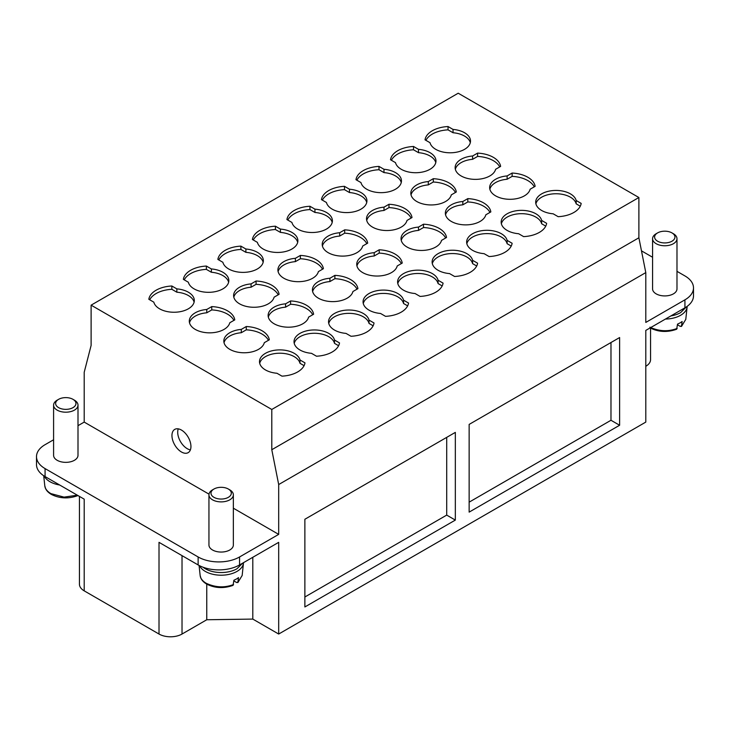 <?xml version="1.0" encoding="UTF-8"?>
<svg xmlns="http://www.w3.org/2000/svg" width="730" height="730" viewBox="0 0 730 730"><rect width="100%" height="100%" fill="white"/><g stroke="black" fill="none" stroke-linecap="round" stroke-linejoin="round"><path stroke-width="1.09" d="M190.941 446.505A13.423 7.756 60 0 1 188.167 452.655A13.423 7.756 60 0 1 177.819 449.06A13.423 7.756 60 0 1 171.951 435.545A13.423 7.756 60 0 1 174.735 429.395A13.423 7.756 60 0 1 185.082 432.999A13.423 7.756 60 0 1 190.941 446.505M209.008 494.146L84.206 422.095L84.206 372.263L91.113 345.418L91.113 305.158L271.788 409.466L271.788 449.726L278.687 484.547L278.687 534.378L233.354 508.199M271.788 409.466L638.887 197.52L458.212 93.212L91.113 305.158M638.887 197.52L638.887 237.788L645.794 272.6L278.687 484.547M676.984 271.341L684.923 275.922A29.291 16.909 180 0 1 693.5 287.885A29.291 16.909 180 0 1 684.923 299.838L645.794 322.432L645.794 272.6M652.574 257.252L641.478 250.846M671.974 232.906L673.416 233.737A12.209 7.044 180 0 1 676.984 238.719L676.984 288.879A12.209 7.044 180 0 1 673.416 293.862A12.209 7.044 180 0 1 652.994 290.704A12.209 7.044 180 0 1 652.574 288.879L652.574 238.719A12.209 7.044 180 0 1 656.151 233.737L657.584 232.906A10.174 5.877 0 0 0 654.956 238.573A10.174 5.877 0 0 0 671.974 241.21A10.174 5.877 0 0 0 671.974 232.906A10.174 5.877 0 0 0 667.412 231.383A10.174 5.877 0 0 0 657.584 232.906M45.078 468.596L45.078 476.571A29.291 16.909 0 0 1 36.5 464.618L36.5 456.642A29.291 16.909 180 0 0 45.078 468.596L198.131 556.963A29.291 16.909 0 0 0 239.568 556.963L239.568 564.938L278.687 542.344L278.687 634.042L645.794 422.095L645.794 330.407L684.923 307.814A29.291 16.909 0 0 0 693.5 295.851L693.5 287.885M36.5 456.642A29.291 16.909 180 0 1 45.078 444.679L53.591 439.77M78.001 425.672L84.206 422.095M239.568 556.963L278.687 534.378M72.991 399.337L74.424 400.168A12.209 7.044 180 0 1 78.001 405.15L78.001 455.31A12.209 7.044 180 0 1 74.424 460.292A12.209 7.044 180 0 1 54.002 457.135A12.209 7.044 180 0 1 53.591 455.31L53.591 405.15A12.209 7.044 180 0 1 57.159 400.168L58.601 399.337A10.174 5.877 0 0 0 55.973 405.004A10.174 5.877 0 0 0 72.991 407.641A10.174 5.877 0 0 0 72.991 399.337A10.174 5.877 0 0 0 68.428 397.813A10.174 5.877 0 0 0 58.601 399.337M208.944 494.84L208.944 545.009A12.209 7.044 0 0 0 209.364 546.834A12.209 7.044 0 0 0 229.786 549.991A12.209 7.044 0 0 0 233.354 545.009L233.354 494.84A12.209 7.044 180 0 1 229.786 499.822A12.209 7.044 180 0 1 209.364 496.665A12.209 7.044 180 0 1 208.944 494.84A12.209 7.044 180 0 1 212.521 489.857L213.963 489.027A10.174 5.877 0 0 0 211.326 494.703A10.174 5.877 0 0 0 228.344 497.331A10.174 5.877 0 0 0 228.344 489.027A10.174 5.877 0 0 0 223.781 487.512A10.174 5.877 0 0 0 213.963 489.027M278.687 634.042L252.799 619.086L252.799 557.3M45.078 476.571L84.206 499.165L84.206 590.853A16.279 9.399 180 0 1 79.442 584.21L79.442 496.409M469.144 512.122L469.144 424.413L619.615 337.543L619.615 425.252L469.144 512.122M455.337 432.388L455.337 520.089L304.875 606.958L304.875 519.258L455.337 432.388M271.788 449.726L638.887 237.788M252.799 619.086L206.763 619.752L182.025 634.042A16.279 9.399 180 0 1 159.012 634.042L84.206 590.853M650.558 328.108L650.558 359.644A16.279 9.399 180 0 1 645.794 366.287L645.794 330.407M610.983 342.525L610.983 420.27L469.144 502.158M619.615 425.252L610.983 420.27M446.705 437.37L446.705 515.106L304.875 596.994M446.705 515.106L455.337 520.089M206.763 584.146L206.763 619.752M239.568 564.938A29.291 16.909 180 0 1 198.131 564.938L159.012 542.344L159.012 634.042M234.777 319.877L229.786 322.76A20.34 11.744 180 0 1 208.205 332.816A20.34 11.744 180 0 1 189.298 321.1A20.34 11.744 180 0 1 206.763 309.474L211.764 306.591A25.221 14.564 180 0 1 234.777 319.877M279.088 294.299L274.088 297.183A20.34 11.744 180 0 1 252.507 307.239A20.34 11.744 180 0 1 233.609 295.522A20.34 11.744 180 0 1 251.074 283.897L256.066 281.004A25.221 14.564 180 0 1 279.088 294.299M323.39 268.713L318.389 271.606A20.34 11.744 180 0 1 296.809 281.661A20.34 11.744 180 0 1 277.911 269.945A20.34 11.744 180 0 1 295.376 258.31L300.377 255.427A25.221 14.564 180 0 1 323.39 268.713M412.003 217.558L407.002 220.442A20.34 11.744 180 0 1 385.422 230.498A20.34 11.744 180 0 1 366.524 218.781A20.34 11.744 180 0 1 383.989 207.156L388.99 204.272A25.221 14.564 180 0 1 412.003 217.558M456.305 191.981L451.313 194.864A20.34 11.744 180 0 1 429.733 204.92A20.34 11.744 180 0 1 410.826 193.204A20.34 11.744 180 0 1 428.291 181.578L433.291 178.695A25.221 14.564 180 0 1 456.305 191.981M500.616 166.404L495.615 169.287A20.34 11.744 180 0 1 474.035 179.343A20.34 11.744 180 0 1 455.137 167.626A20.34 11.744 180 0 1 472.602 155.992L477.593 153.108A25.221 14.564 180 0 1 500.616 166.404M153.829 302.165L148.829 299.282A25.221 14.564 180 0 1 171.851 285.996L176.843 288.879A20.34 11.744 180 0 1 194.308 300.505A20.34 11.744 180 0 1 175.41 312.221A20.34 11.744 180 0 1 153.829 302.165M188.349 282.236L183.358 279.344A25.221 14.564 180 0 1 206.371 266.058L211.371 268.941A20.34 11.744 180 0 1 228.837 280.576A20.34 11.744 180 0 1 209.939 292.292A20.34 11.744 180 0 1 188.349 282.236M222.878 262.298L217.878 259.415A25.221 14.564 180 0 1 240.9 246.129L245.891 249.012A20.34 11.744 180 0 1 263.357 260.637A20.34 11.744 180 0 1 244.459 272.354A20.34 11.744 180 0 1 222.878 262.298M257.398 242.369L252.407 239.486A25.221 14.564 180 0 1 275.42 226.2L280.42 229.083A20.34 11.744 180 0 1 297.886 240.708A20.34 11.744 180 0 1 278.979 252.425A20.34 11.744 180 0 1 257.398 242.369M291.927 222.44L286.926 219.547A25.221 14.564 180 0 1 309.94 206.261L314.94 209.145A20.34 11.744 180 0 1 332.405 220.779A20.34 11.744 180 0 1 313.508 232.487A20.34 11.744 180 0 1 291.927 222.44M326.447 202.502L321.455 199.618A25.221 14.564 180 0 1 344.469 186.332L349.46 189.216A20.34 11.744 180 0 1 366.935 200.841A20.34 11.744 180 0 1 348.027 212.558A20.34 11.744 180 0 1 326.447 202.502M360.976 182.573L355.975 179.689A25.221 14.564 180 0 1 378.989 166.404L383.989 169.287A20.34 11.744 180 0 1 401.454 180.912A20.34 11.744 180 0 1 382.556 192.629A20.34 11.744 180 0 1 360.976 182.573M395.496 162.644L390.495 159.751A25.221 14.564 180 0 1 413.518 146.465L418.509 149.349A20.34 11.744 180 0 1 435.974 160.983A20.34 11.744 180 0 1 417.076 172.691A20.34 11.744 180 0 1 395.496 162.644M430.016 142.706L425.024 139.822A25.221 14.564 180 0 1 448.037 126.536L453.038 129.42A20.34 11.744 180 0 1 470.503 141.045A20.34 11.744 180 0 1 451.596 152.762A20.34 11.744 180 0 1 430.016 142.706M241.292 329.403L246.284 326.52A25.221 14.564 180 0 1 269.306 339.806L264.306 342.689A20.34 11.744 180 0 1 242.725 352.745A20.34 11.744 180 0 1 223.827 341.029A20.34 11.744 180 0 1 241.292 329.403L241.292 332.725L246.284 329.841A25.221 14.564 180 0 1 268.412 340.326M285.594 303.826L290.595 300.942A25.221 14.564 180 0 1 313.608 314.228L308.607 317.112A20.34 11.744 180 0 1 287.027 327.168A20.34 11.744 180 0 1 268.129 315.451A20.34 11.744 180 0 1 285.594 303.826L285.594 307.148L290.595 304.264A25.221 14.564 180 0 1 312.714 314.749M329.905 278.249L334.897 275.365A25.221 14.564 180 0 1 357.91 288.651L352.918 291.535A20.34 11.744 180 0 1 331.338 301.59A20.34 11.744 180 0 1 312.431 289.874A20.34 11.744 180 0 1 329.905 278.249L329.905 281.57L334.897 278.687A25.221 14.564 180 0 1 357.016 289.162M374.207 252.671L379.208 249.779A25.221 14.564 180 0 1 402.221 263.074L397.22 265.957A20.34 11.744 180 0 1 375.64 276.013A20.34 11.744 180 0 1 356.742 264.296A20.34 11.744 180 0 1 374.207 252.671L374.207 255.993L379.208 253.1A25.221 14.564 180 0 1 401.327 263.585M418.509 227.085L423.51 224.201A25.221 14.564 180 0 1 446.523 237.487L441.531 240.38A20.34 11.744 180 0 1 419.951 250.427A20.34 11.744 180 0 1 401.044 238.719A20.34 11.744 180 0 1 418.509 227.085L418.509 230.406L423.51 227.523A25.221 14.564 180 0 1 445.628 238.007M462.82 201.507L467.811 198.624A25.221 14.564 180 0 1 490.834 211.91L485.833 214.793A20.34 11.744 180 0 1 464.253 224.849A20.34 11.744 180 0 1 445.355 213.133A20.34 11.744 180 0 1 462.82 201.507L462.82 204.829L467.811 201.945A25.221 14.564 180 0 1 489.939 212.43M507.122 175.93L512.122 173.046A25.221 14.564 180 0 1 535.136 186.332L530.135 189.216A20.34 11.744 180 0 1 508.555 199.272A20.34 11.744 180 0 1 489.657 187.555A20.34 11.744 180 0 1 507.122 175.93L507.122 179.251L512.122 176.368A25.221 14.564 180 0 1 534.241 186.853M281.962 376.142L276.962 373.258A20.34 11.744 180 0 1 259.497 361.633A20.34 11.744 180 0 1 278.404 349.916A20.34 11.744 180 0 1 299.984 359.972L304.976 362.856A25.221 14.564 180 0 1 281.962 376.142M316.482 356.213L311.491 353.32A20.34 11.744 180 0 1 294.026 341.695A20.34 11.744 180 0 1 312.924 329.978A20.34 11.744 180 0 1 334.504 340.034L339.505 342.918A25.221 14.564 180 0 1 316.482 356.213M351.011 336.274L346.011 333.391A20.34 11.744 180 0 1 328.546 321.766A20.34 11.744 180 0 1 347.443 310.049A20.34 11.744 180 0 1 369.024 320.105L374.025 322.988A25.221 14.564 180 0 1 351.011 336.274M385.531 316.346L380.54 313.462A20.34 11.744 180 0 1 363.065 301.837A20.34 11.744 180 0 1 381.973 290.12A20.34 11.744 180 0 1 403.553 300.176L408.545 303.06A25.221 14.564 180 0 1 385.531 316.346M420.06 296.416L415.06 293.524A20.34 11.744 180 0 1 397.595 281.899A20.34 11.744 180 0 1 416.492 270.182A20.34 11.744 180 0 1 438.073 280.238L443.073 283.121A25.221 14.564 180 0 1 420.06 296.416M454.58 276.478L449.58 273.595A20.34 11.744 180 0 1 432.114 261.97A20.34 11.744 180 0 1 451.021 250.253A20.34 11.744 180 0 1 472.602 260.309L477.593 263.192A25.221 14.564 180 0 1 454.58 276.478M489.1 256.549L484.109 253.666A20.34 11.744 180 0 1 466.643 242.041A20.34 11.744 180 0 1 485.541 230.324A20.34 11.744 180 0 1 507.122 240.38L512.122 243.263A25.221 14.564 180 0 1 489.1 256.549M523.629 236.62L518.629 233.728A20.34 11.744 180 0 1 501.163 222.102A20.34 11.744 180 0 1 520.061 210.386A20.34 11.744 180 0 1 541.651 220.442L546.642 223.325A25.221 14.564 180 0 1 523.629 236.62M558.149 216.682L553.158 213.799A20.34 11.744 180 0 1 535.692 202.173A20.34 11.744 180 0 1 554.59 190.457A20.34 11.744 180 0 1 576.171 200.513L581.171 203.396A25.221 14.564 180 0 1 558.149 216.682M367.692 243.136L362.701 246.019A20.34 11.744 180 0 1 341.12 256.075A20.34 11.744 180 0 1 322.213 244.358A20.34 11.744 180 0 1 339.678 232.733L344.679 229.85A25.221 14.564 180 0 1 367.692 243.136M338.611 345.728L334.504 343.355L334.504 340.034M373.13 325.79L369.024 323.426L369.024 320.105M407.65 305.861L403.553 303.498L403.553 300.176M442.179 285.932L438.073 283.559L438.073 280.238M476.699 265.994L472.602 263.63L472.602 260.309M511.228 246.065L507.122 243.701L507.122 240.38M545.748 226.136L541.651 223.763L541.651 220.442M580.268 206.198L576.171 203.834L576.171 200.513M512.122 176.368L512.122 173.046M467.811 201.945L467.811 198.624M423.51 227.523L423.51 224.201M379.208 253.1L379.208 249.779M334.897 278.687L334.897 275.365M290.595 304.264L290.595 300.942M246.284 329.841L246.284 326.52M171.851 285.996L171.851 289.317L176.843 292.201A20.34 11.744 180 0 1 194.107 302.165M149.732 299.793A25.221 14.564 180 0 1 171.851 289.317M176.843 288.879L176.843 292.201M206.371 266.058L206.371 269.379L211.371 272.263A20.34 11.744 180 0 1 228.627 282.236M184.252 279.864A25.221 14.564 180 0 1 206.371 269.379M211.371 268.941L211.371 272.263M240.9 246.129L240.9 249.45L245.891 252.334A20.34 11.744 180 0 1 263.156 262.298M218.772 259.935A25.221 14.564 180 0 1 240.9 249.45M245.891 249.012L245.891 252.334M275.42 226.2L275.42 229.521L280.42 232.405A20.34 11.744 180 0 1 297.676 242.369M253.301 239.997A25.221 14.564 180 0 1 275.42 229.521M280.42 229.083L280.42 232.405M309.94 206.261L309.94 209.583L314.94 212.466A20.34 11.744 180 0 1 332.205 222.44M287.821 220.068A25.221 14.564 180 0 1 309.94 209.583M314.94 209.145L314.94 212.466M344.469 186.332L344.469 189.654L349.46 192.537A20.34 11.744 180 0 1 366.725 202.502M322.35 200.139A25.221 14.564 180 0 1 344.469 189.654M349.46 189.216L349.46 192.537M378.989 166.404L378.989 169.725L383.989 172.608A20.34 11.744 180 0 1 401.254 182.573M356.87 180.2A25.221 14.564 180 0 1 378.989 169.725M383.989 169.287L383.989 172.608M413.518 146.465L413.518 149.787L418.509 152.67A20.34 11.744 180 0 1 435.774 162.644M391.389 160.271A25.221 14.564 180 0 1 413.518 149.787M418.509 149.349L418.509 152.67M448.037 126.536L448.037 129.858L453.038 132.741A20.34 11.744 180 0 1 470.293 142.706M425.918 140.343A25.221 14.564 180 0 1 448.037 129.858M453.038 129.42L453.038 132.741M477.593 153.108L477.593 156.43A25.221 14.564 180 0 1 499.712 166.914M472.602 155.992L472.602 159.322L477.593 156.43M455.337 169.287A20.34 11.744 180 0 1 472.602 159.322M433.291 178.695L433.291 182.016A25.221 14.564 180 0 1 455.41 192.492M428.291 181.578L428.291 184.9L433.291 182.016M411.036 194.864A20.34 11.744 180 0 1 428.291 184.9M388.99 204.272L388.99 207.594A25.221 14.564 180 0 1 411.109 218.078M383.989 207.156L383.989 210.477L388.99 207.594M366.725 220.442A20.34 11.744 180 0 1 383.989 210.477M344.679 229.85L344.679 233.171A25.221 14.564 180 0 1 366.798 243.656M339.678 232.733L339.678 236.055L344.679 233.171M322.423 246.019A20.34 11.744 180 0 1 339.678 236.055M300.377 255.427L300.377 258.748A25.221 14.564 180 0 1 322.496 269.233M295.376 258.31L295.376 261.632L300.377 258.748M278.112 271.606A20.34 11.744 180 0 1 295.376 261.632M256.066 281.004L256.066 284.335A25.221 14.564 180 0 1 278.194 294.81M251.074 283.897L251.074 287.219L256.066 284.335M233.81 297.183A20.34 11.744 180 0 1 251.074 287.219M211.764 306.591L211.764 309.912A25.221 14.564 180 0 1 233.883 320.397M206.763 309.474L206.763 312.796L211.764 309.912M189.508 322.76A20.34 11.744 180 0 1 206.763 312.796M304.082 365.657L299.984 363.294L299.984 359.972M294.226 343.355A20.34 11.744 180 0 1 314.365 333.272A20.34 11.744 180 0 1 334.504 343.355M328.746 323.426A20.34 11.744 180 0 1 348.885 313.343A20.34 11.744 180 0 1 369.024 323.426M363.275 303.498A20.34 11.744 180 0 1 383.414 293.414A20.34 11.744 180 0 1 403.553 303.498M397.795 283.559A20.34 11.744 180 0 1 417.934 273.476A20.34 11.744 180 0 1 438.073 283.559M432.324 263.63A20.34 11.744 180 0 1 452.463 253.547A20.34 11.744 180 0 1 472.602 263.63M466.844 243.701A20.34 11.744 180 0 1 486.983 233.609A20.34 11.744 180 0 1 507.122 243.701M501.373 223.763A20.34 11.744 180 0 1 521.512 213.68A20.34 11.744 180 0 1 541.651 223.763M535.893 203.834A20.34 11.744 180 0 1 556.032 193.751A20.34 11.744 180 0 1 576.171 203.834M489.857 189.216A20.34 11.744 180 0 1 507.122 179.251M445.555 214.793A20.34 11.744 180 0 1 462.82 204.829M401.254 240.38A20.34 11.744 180 0 1 418.509 230.406M356.943 265.957A20.34 11.744 180 0 1 374.207 255.993M312.641 291.535A20.34 11.744 180 0 1 329.905 281.57M268.33 317.112A20.34 11.744 180 0 1 285.594 307.148M224.028 342.689A20.34 11.744 180 0 1 241.292 332.725M259.707 363.294A20.34 11.744 180 0 1 279.846 353.21A20.34 11.744 180 0 1 299.984 363.294M228.344 489.027L229.786 489.857A12.209 7.044 180 0 1 233.354 494.84M233.053 585.36L233.892 580.268L236.374 579.045A21.526 12.428 0 0 0 238.5 577.612L237.825 582.604M242.15 575.541L238.153 581.874L236.702 582.558L233.846 580.907M199.582 565.714A22.374 12.921 0 0 0 236.976 571.417A22.374 12.921 0 0 0 243.482 563.076A22.374 12.921 0 0 0 243.519 562.657M242.688 563.14L236.976 568.761A22.374 12.921 180 0 1 203.059 567.219M78.001 405.15A12.209 7.044 180 0 1 74.424 410.132A12.209 7.044 180 0 1 54.002 406.975A12.209 7.044 180 0 1 53.591 405.15M44.247 476.07A22.374 12.921 0 0 0 59.714 485.021M676.984 238.719A12.209 7.044 180 0 1 673.416 243.701A12.209 7.044 180 0 1 652.994 240.535A12.209 7.044 180 0 1 652.574 238.719M676.683 329.23L677.522 324.138L680.004 322.916A21.526 12.428 0 0 0 682.13 321.483L681.455 326.474M685.78 319.411L681.784 325.753L680.333 326.429L677.476 324.777M665.432 319.065A22.374 12.921 0 0 0 680.606 315.287A22.374 12.921 0 0 0 687.112 306.956A22.374 12.921 0 0 0 687.158 306.363M686.355 306.919L680.606 312.632A22.374 12.921 180 0 1 670.861 315.926M178.257 428.857A13.423 7.756 -120 0 0 177.709 432.224A13.423 7.756 -120 0 0 190.393 449.872M684.923 299.838L684.923 307.814M182.025 634.042L182.025 555.639M198.131 556.963L198.131 564.938M84.206 577.567L84.206 499.165M232.998 585.378C223.727 588.672 214.948 588.252 206.69 584.1C202.739 581.755 200.558 578.872 200.148 575.468L200.823 577.859A21.042 12.155 -0 0 0 206.271 583.307C215.514 587.55 224.612 587.96 233.554 584.538M77.645 495.688C68.365 498.982 59.595 498.553 51.328 494.402C47.386 492.056 45.205 489.182 44.785 485.779L45.47 488.169A21.042 12.155 -0 0 0 50.917 493.617L64.058 497.13L77.325 495.186M649.901 327.186C659.144 331.42 668.242 331.831 677.184 328.409M243.482 563.076L242.159 575.468L237.87 582.567M200.148 575.468L199.071 565.458M44.785 485.779L43.709 475.723M687.112 306.956L685.789 319.338L681.501 326.438M676.628 329.248C667.357 332.551 658.579 332.123 650.311 327.971L650.165 327.88"/></g></svg>
